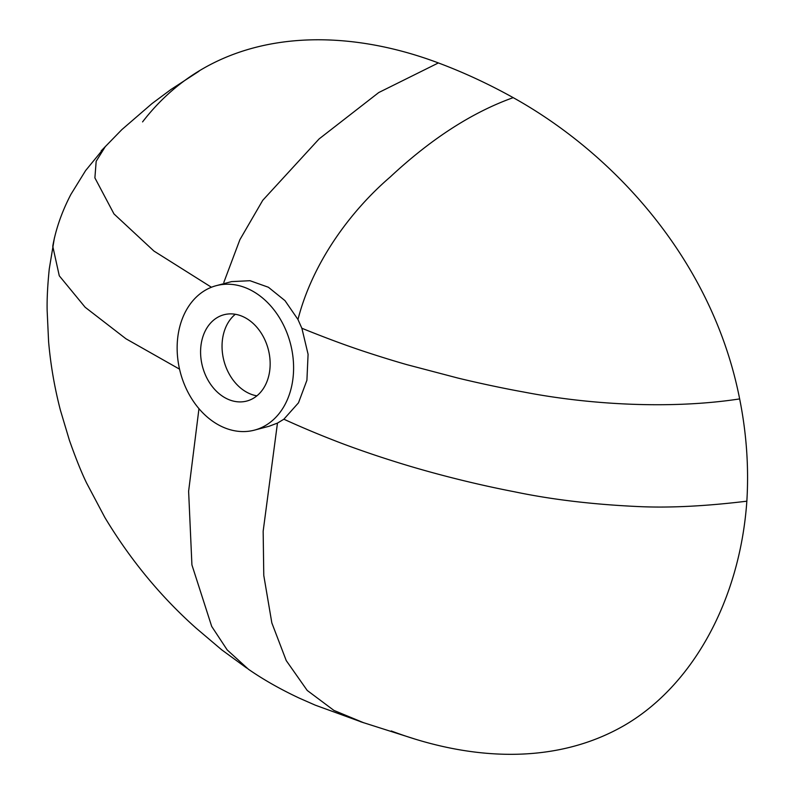 <?xml version="1.0" encoding="UTF-8"?>
<svg xmlns="http://www.w3.org/2000/svg" width="794" height="794" viewBox="0 0 794 794"><rect width="100%" height="100%" fill="white"/><g stroke="black" fill="none" stroke-linecap="round" stroke-linejoin="round"><path stroke-width="1.19" d="M301.76 328.2C313.094 332.865 336.09 341.847 353.132 347.683C366.798 352.496 390.34 359.96 406.885 364.654L457.642 377.994C476.162 382.529 502.612 388.246 523.534 391.988C588.602 404.612 670.126 409.565 739.651 398.916C712.486 260.402 614.159 153.788 513.202 97.642C488.667 83.995 463.726 72.423 438.387 62.934L378.748 92.541L319.109 138.92L262.745 200.316L239.887 239.699L223.809 282.466M301.879 328.25L308.082 354.283L306.911 380.266L298.484 402.826L283.875 419.202M739.651 398.916C746.529 433.276 748.921 467.368 746.846 501.193C705.519 506.195 669.64 507.991 639.2 506.602C593.436 504.537 551.919 499.615 514.661 491.823C464.867 482.196 420.443 469.82 391.422 460.5C372.733 454.644 349.37 446.436 335.465 440.948C317.888 434.139 300.688 426.894 283.875 419.212L277.463 423.103L263.161 531.186L263.777 575.432L271.836 622.903L286.237 660.588L307.209 690.443L333.917 710.412L363.731 722.768M216.276 285.661A74.715 56.9 75.2 0 1 274.337 310.305A74.715 56.9 75.2 0 1 292.073 384.197A74.715 56.9 75.2 0 1 254.467 430.13A74.715 56.9 75.2 0 1 180.357 372.436A74.715 56.9 75.2 0 1 216.276 285.661L231.59 281.612L249.991 280.709L268.412 287.259L284.996 300.648L297.968 319.496C312.915 261.166 351.861 209.914 390.122 177.072C431.122 138.811 472.152 112.331 513.202 97.642M277.453 423.103L269.067 426.269M248.403 669.233L227.183 649.919L211.7 626.416L191.92 564.891L188.615 491.268L198.966 408.652M211.432 287.249L153.937 251.053L113.989 213.933L94.893 177.886L96.173 161.281L105.453 146.364L85.603 170.591L70.865 194.451C61.863 211.77 55.828 229.029 52.751 246.239L59.282 275.806L85.137 307.248L125.968 338.79L179.553 369.16M746.846 501.193C739.948 600.145 692.547 686.125 623.727 725.776C554.411 765.446 469.671 760.503 391.243 730.956M297.968 319.506L301.859 328.24M142.573 121.899C214.221 28.753 333.996 23.661 438.387 62.934M256.889 395.839A44.633 33.993 75.2 0 1 222.955 336.507A44.633 33.993 75.2 0 1 235.322 314.265M201.497 342.174A44.633 33.993 75.2 0 1 223.968 314.742A44.633 33.993 75.2 0 1 268.233 349.201A44.633 33.993 75.2 0 1 246.775 401.049A44.633 33.993 75.2 0 1 212.087 386.321A44.633 33.993 75.2 0 1 201.497 342.174M363.721 722.788L315.297 705.171L299.259 698.115C280.173 689.152 263.211 679.515 248.373 669.213M360.407 721.686L414.24 738.827M199.016 71.222L170.958 89.484L152.021 103.567L121.859 129.611L101.156 150.89M54.439 237.743L49.258 268.987C47.59 285.433 46.886 299.348 47.154 310.742L48.593 341.609C50.598 364.764 54.548 387.661 60.433 410.309L69.425 440.352C75.787 458.356 81.514 472.599 86.625 483.08L104.818 517.41C130.206 559.611 160.606 596.502 196.039 628.074L221.685 649.81L246.656 668.022M269.097 426.259L254.467 430.13"/></g></svg>
